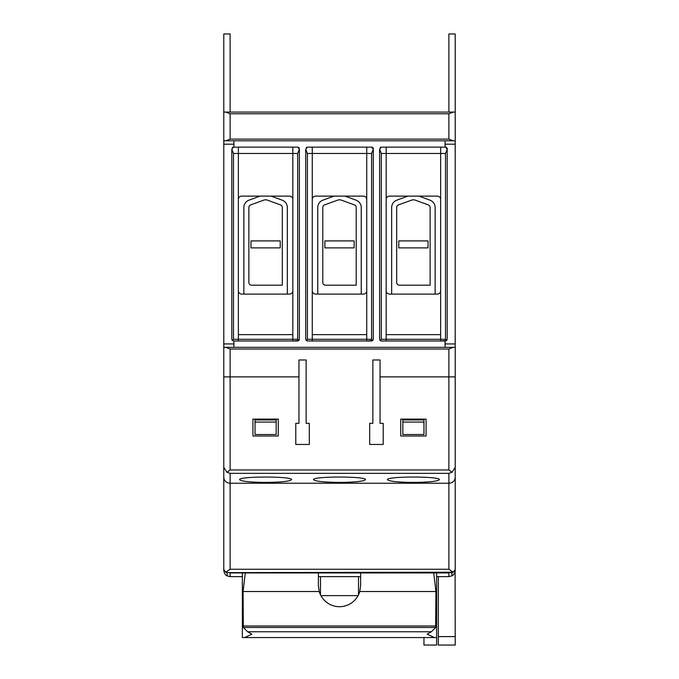 <?xml version="1.0" encoding="UTF-8"?>
<svg xmlns="http://www.w3.org/2000/svg" width="679" height="679" viewBox="0 0 679 679"><rect width="100%" height="100%" fill="white"/><g stroke="black" fill="none" stroke-linecap="round" stroke-linejoin="round"><path stroke-width="1.02" d="M239.619 479.68C238.363 476.174 292.819 476.174 291.563 479.68C289.992 481.335 281.335 482.243 265.591 482.413C249.847 482.243 241.189 481.335 239.619 479.68C238.363 476.174 292.819 476.174 291.563 479.68C289.992 481.335 281.335 482.243 265.591 482.413C249.847 482.243 241.189 481.335 239.619 479.68M313.528 479.68C312.272 476.174 366.728 476.174 365.472 479.68C363.902 481.335 355.244 482.243 339.5 482.413C323.756 482.243 315.098 481.335 313.528 479.68C312.272 476.174 366.728 476.174 365.472 479.68C363.902 481.335 355.244 482.243 339.5 482.413C323.756 482.243 315.098 481.335 313.528 479.68M387.437 479.68C386.181 476.174 440.637 476.174 439.381 479.68C437.811 481.335 429.153 482.243 413.409 482.413C397.665 482.243 389.008 481.335 387.437 479.68C386.181 476.174 440.637 476.174 439.381 479.68C437.811 481.335 429.153 482.243 413.409 482.413C397.665 482.243 389.008 481.335 387.437 479.68M242.369 576.632L242.369 595.636L242.361 576.632L242.361 595.636L242.361 576.632L230.122 576.632L230.122 572.94L448.878 572.94L448.878 576.632L436.631 576.632L448.878 576.632L451.841 575.902A6.332 6.332 0 0 0 455.091 571.565A6.332 6.332 0 0 1 451.841 575.902C453.674 575.138 454.803 573.271 455.219 570.301L455.219 571.565L455.219 570.301C454.803 573.271 453.674 575.138 451.841 575.902L448.878 576.632L448.878 572.94L230.122 572.94L230.122 576.632L227.159 575.902L230.122 576.632L242.361 576.632L242.361 595.636L242.361 576.632M320.488 576.632L318.383 576.632L320.488 576.632L320.488 594.796L320.488 576.632L358.495 576.632L320.488 576.632M360.617 576.632L358.495 576.632L358.495 594.829L358.495 576.632L360.617 576.632M423.959 637.556L423.959 645.05L436.622 645.05L436.622 637.556L244.601 637.556L251.867 634.178L247.648 631.784L249.813 632.964L247.648 631.784L243.345 627.481L243.074 625.987L243.074 591.519L245.297 572.94L243.074 591.519L319.232 591.519L318.383 585.612L318.383 572.94L318.383 585.612L319.232 591.519L243.074 591.519L243.345 627.481L247.648 631.784L251.867 634.178L244.601 637.556L242.369 637.556L436.631 637.556L436.622 645.05L423.959 645.05L423.959 637.556M320.921 595.636L358.079 595.636L320.921 595.636M232.226 572.94L242.369 572.949L242.369 637.556L242.369 572.94L232.226 572.949M446.774 572.949L436.631 572.949L436.631 637.556L436.631 572.94L446.774 572.949M360.617 572.94L360.617 585.612L359.768 591.519A21.117 21.117 0 0 1 319.232 591.519A21.117 21.117 0 0 0 359.768 591.519L435.926 591.519L435.655 627.481L431.352 631.784L427.133 634.178L434.399 637.556L244.601 637.556L434.399 637.556L427.133 634.178L431.352 631.784L247.648 631.784L431.352 631.784L435.655 627.481L243.345 627.481L435.655 627.481L435.926 625.987L243.074 625.987L435.926 625.987L435.926 591.519L359.768 591.519L360.617 585.612L360.617 572.94L318.383 572.949L360.617 572.949M433.703 572.94L435.926 591.519L433.703 572.94M223.781 225.258L223.781 227.372L223.781 225.258M400.737 419.104L426.072 419.104L426.072 436.003L400.737 436.003L400.737 419.104L426.072 419.104L426.072 436.003L400.737 436.003L400.737 419.104M252.928 419.104L278.263 419.104L278.263 436.003L252.928 436.003L252.928 419.104L278.263 419.104L278.263 436.003L252.928 436.003L252.928 419.104M454.548 376.879L455.219 376.879L455.219 477.524C454.837 480.987 452.723 482.888 448.878 483.227L230.122 483.227C226.277 482.888 224.163 480.987 223.781 477.524L223.781 467.322L226.922 472.244L230.122 473.339L230.122 483.227C226.277 482.888 224.163 480.987 223.781 477.524L223.781 376.879L298.955 376.879L298.955 359.98L306.136 359.98L306.136 423.331L309.301 423.331L309.301 444.448L295.789 444.448L295.789 423.331L298.955 423.331L298.955 359.98L306.136 359.98L306.136 423.331L309.301 423.331L309.301 444.448L295.789 444.448L295.789 423.331L298.955 423.331L298.955 376.879L223.781 376.879L223.79 347.317L225.81 347.317L230.122 349.006L448.878 349.006L453.19 347.317L455.21 347.317L455.219 569.511L453.224 572.202L448.878 569.257L448.878 483.227L230.122 483.227L230.122 569.257L225.776 572.202L227.159 572.626L227.159 575.902C225.326 575.138 224.197 573.271 223.781 570.301L223.781 477.524L223.781 569.511L225.776 572.202L227.159 572.626L453.224 572.202L448.878 569.257L448.878 483.227C452.723 482.888 454.837 480.987 455.219 477.524L455.219 569.511L453.224 572.202L451.841 572.626L451.841 575.902L451.841 572.626L227.159 572.626L227.159 575.902C225.326 575.138 224.197 573.271 223.781 570.301L223.781 569.511L225.776 572.202L230.122 569.257L448.878 569.257L230.122 569.257L230.122 473.339L448.878 473.339L452.078 472.244L455.219 467.322L452.078 472.244L448.878 469.978L448.878 349.006L453.19 347.317L455.21 347.317L455.21 140.799L453.19 140.799L448.878 139.11L448.878 113.766L453.19 112.077L455.21 112.077L455.21 33.95L448.878 33.95L448.878 112.077L455.21 112.077L455.21 140.799L453.19 140.799L448.878 139.11L448.878 113.766L453.19 112.077L225.81 112.077L230.122 112.077L230.122 33.95L223.79 33.95L223.79 112.077L225.81 112.077L230.122 113.766L448.878 113.766L230.122 113.766L225.81 112.077L230.122 112.077L230.122 33.95L223.79 33.95L223.79 112.077L453.19 112.077L448.878 112.077L448.878 33.95L455.21 33.95L455.21 376.879L448.878 376.879L448.878 349.006L230.122 349.006L225.81 347.317L453.19 347.317L233.916 347.317L233.916 340.977L233.916 347.317L225.81 347.317L453.19 347.317L223.79 347.317L223.79 343.93L233.916 343.93L223.79 343.93L223.79 112.077L223.79 140.799L445.084 140.799L445.084 147.131L445.084 140.799L453.19 140.799L223.79 140.799L223.781 467.322L226.922 472.244L230.122 473.339L448.878 473.339L452.078 472.244L448.878 469.978L448.878 376.879L380.045 376.879L380.045 423.331L383.211 423.331L383.211 444.448L369.699 444.448L369.699 423.331L372.864 423.331L372.864 359.98L380.045 359.98L380.045 376.879L448.878 376.879L380.045 376.879L380.045 423.331L383.211 423.331L383.211 444.448L369.699 444.448L369.699 423.331L372.864 423.331L372.864 359.98L380.045 359.98L380.045 376.879L454.548 376.879M230.122 469.978L226.922 472.244L230.122 469.978L230.122 349.006L230.122 469.978L448.878 469.978L230.122 469.978M455.219 636.605L455.091 571.565L455.219 636.605L438.32 636.605L438.32 645.05L455.219 645.05L455.219 636.605L438.32 636.605L438.32 645.05L455.219 645.05L455.219 636.605M455.219 334.645L455.219 340.977L455.219 334.645M223.781 340.977L223.781 334.645L223.79 340.977M438.32 576.632L438.32 636.605L438.32 576.632M455.219 227.372L455.219 225.258L455.219 227.372M423.959 419.953L423.959 419.104L423.959 419.953L402.842 419.953L402.842 434.501L423.959 434.501L423.959 419.953L402.842 419.953L402.842 434.501L423.959 434.501L423.959 422.066L402.842 422.066L423.959 422.066L423.959 419.953M402.842 419.104L402.842 419.953L402.842 419.104M255.041 419.104L255.041 434.501L276.158 434.501L276.158 419.104L276.158 419.953L255.041 419.953L255.041 434.501L276.158 434.501L276.158 422.066L255.041 422.066L276.158 422.066L276.158 419.953L255.041 419.953L255.041 419.104M398.777 247.886L428.042 247.886L428.042 240.918L398.777 240.918L398.777 247.886L428.042 247.886L428.042 240.918L398.777 240.918L398.777 247.886M324.868 247.886L354.132 247.886L354.132 240.918L324.868 240.918L324.868 247.886L354.132 247.886L354.132 240.918L324.868 240.918L324.868 247.886M250.958 247.886L280.223 247.886L280.223 240.918L250.958 240.918L250.958 247.886L280.223 247.886L280.223 240.918L250.958 240.918L250.958 247.886M411.499 200.161A5.576 5.576 0 0 1 415.31 200.161L428.296 204.888A2.784 2.784 0 0 1 430.13 207.502L430.13 285.197L399.473 285.197A2.784 2.784 0 0 1 396.68 282.413L396.68 207.502A2.784 2.784 0 0 1 398.514 204.888L411.499 200.161A5.576 5.576 0 0 1 415.31 200.161L428.296 204.888A2.784 2.784 0 0 1 430.13 207.502L430.13 285.197L399.473 285.197A2.784 2.784 0 0 1 396.68 282.413L396.68 207.502A2.784 2.784 0 0 1 398.514 204.888L411.499 200.161M396.799 200.169L407.926 196.121L396.799 200.169A7.808 7.808 0 0 0 391.664 207.502A7.808 7.808 0 0 1 396.799 200.169M391.664 294.1L391.664 207.502L391.664 294.1M435.146 207.502L435.146 294.1L435.146 207.502A7.808 7.808 0 0 0 430.011 200.169A7.808 7.808 0 0 1 435.146 207.502M418.884 196.121L430.011 200.169L418.884 196.121M437.268 294.1L389.542 294.1A3.378 3.378 0 0 1 386.164 290.722A3.378 3.378 0 0 0 389.542 294.1L437.268 294.1A3.378 3.378 0 0 0 440.646 290.722A3.378 3.378 0 0 1 437.268 294.1M337.59 200.161A5.576 5.576 0 0 1 341.41 200.161L354.387 204.888A2.784 2.784 0 0 1 356.22 207.502L356.22 285.197L325.564 285.197A2.784 2.784 0 0 1 322.78 282.413L322.78 207.502A2.784 2.784 0 0 1 324.613 204.888L337.59 200.161A5.576 5.576 0 0 1 341.41 200.161L354.387 204.888A2.784 2.784 0 0 1 356.22 207.502L356.22 285.197L325.564 285.197A2.784 2.784 0 0 1 322.78 282.413L322.78 207.502A2.784 2.784 0 0 1 324.613 204.888L337.59 200.161M322.89 200.169L334.017 196.121L322.89 200.169A7.808 7.808 0 0 0 317.755 207.502A7.808 7.808 0 0 1 322.89 200.169M317.755 294.1L317.755 207.502L317.755 294.1M361.245 207.502L361.245 294.1L361.245 207.502A7.808 7.808 0 0 0 356.11 200.169A7.808 7.808 0 0 1 361.245 207.502M344.983 196.121L356.11 200.169L344.983 196.121M363.358 294.1L315.642 294.1A3.378 3.378 0 0 1 312.264 290.722A3.378 3.378 0 0 0 315.642 294.1L363.358 294.1A3.378 3.378 0 0 0 366.736 290.722A3.378 3.378 0 0 1 363.358 294.1M263.69 200.161A5.576 5.576 0 0 1 267.501 200.161L280.486 204.888A2.784 2.784 0 0 1 282.32 207.502L282.32 285.197L251.654 285.197A2.784 2.784 0 0 1 248.87 282.413L248.87 207.502A2.784 2.784 0 0 1 250.704 204.888L263.69 200.161A5.576 5.576 0 0 1 267.501 200.161L280.486 204.888A2.784 2.784 0 0 1 282.32 207.502L282.32 285.197L251.654 285.197A2.784 2.784 0 0 1 248.87 282.413L248.87 207.502A2.784 2.784 0 0 1 250.704 204.888L263.69 200.161M248.989 200.169L260.116 196.121L248.989 200.169A7.808 7.808 0 0 0 243.854 207.502A7.808 7.808 0 0 1 248.989 200.169M243.854 294.1L243.854 207.502L243.854 294.1M287.336 207.502L287.336 294.1L287.336 207.502A7.808 7.808 0 0 0 282.201 200.169A7.808 7.808 0 0 1 287.336 207.502M271.074 196.121L282.201 200.169L271.074 196.121M289.458 294.1L241.732 294.1A3.378 3.378 0 0 1 238.354 290.722A3.378 3.378 0 0 0 241.732 294.1L289.458 294.1A3.378 3.378 0 0 0 292.836 290.722A3.378 3.378 0 0 1 289.458 294.1M386.164 199.499A3.378 3.378 0 0 1 389.542 196.121L437.268 196.121A3.378 3.378 0 0 1 440.646 199.499A3.378 3.378 0 0 0 437.268 196.121L389.542 196.121A3.378 3.378 0 0 0 386.164 199.499M386.164 147.131L386.164 153.471L381.309 153.471L379.62 149.159L381.309 147.131L440.646 147.131L440.646 339.288L445.5 339.288L446.697 340.485L445.5 340.977L440.646 340.977L440.646 339.288L445.5 339.288L446.697 340.485L440.646 340.977L440.646 153.471L381.309 153.471L379.62 149.159L381.309 147.131A1.689 1.689 0 0 0 380.206 147.547A1.689 1.689 0 0 1 381.309 147.131L386.164 147.131L386.164 340.977L440.646 340.977L381.309 340.977L380.113 340.485L381.309 339.288L386.164 339.288L386.164 153.471L440.646 153.471L440.646 147.131L445.5 147.131A1.689 1.689 0 0 1 447.189 148.82L447.189 339.288L446.697 340.485L447.189 339.288L447.189 149.159L445.5 153.471L440.646 153.471L445.5 153.471L447.189 149.159L445.5 147.131A1.689 1.689 0 0 1 447.189 148.82L445.5 147.131L386.164 147.131M312.264 199.499A3.378 3.378 0 0 1 315.642 196.121L363.358 196.121A3.378 3.378 0 0 1 366.736 199.499A3.378 3.378 0 0 0 363.358 196.121L315.642 196.121A3.378 3.378 0 0 0 312.264 199.499M312.264 147.131L312.264 153.471L307.4 153.471L305.711 149.159L307.4 147.131A1.689 1.689 0 0 0 306.297 147.547A1.689 1.689 0 0 1 307.4 147.131L366.736 147.131L366.736 339.288L371.6 339.288L372.788 340.485L371.6 340.977L366.736 340.977L366.736 339.288L371.6 339.288L372.788 340.485L366.736 340.977L366.736 153.471L307.4 153.471L305.711 149.159L307.4 147.131L312.264 147.131L312.264 340.977L366.736 340.977L307.4 340.977L306.212 340.485L307.4 339.288L312.264 339.288L312.264 153.471L366.736 153.471L366.736 147.131L371.6 147.131A1.689 1.689 0 0 1 373.289 148.82L373.289 339.288L372.788 340.485L373.289 339.288L373.289 149.159L371.6 153.471L366.736 153.471L371.6 153.471L373.289 149.159L371.6 147.131A1.689 1.689 0 0 1 373.289 148.82L371.6 147.131L312.264 147.131M238.354 199.499A3.378 3.378 0 0 1 241.732 196.121L289.458 196.121A3.378 3.378 0 0 1 292.836 199.499A3.378 3.378 0 0 0 289.458 196.121L241.732 196.121A3.378 3.378 0 0 0 238.354 199.499M238.354 147.131L238.354 153.471L233.5 153.471L231.811 149.159L233.5 147.131L292.836 147.131L292.836 339.288L297.691 339.288L298.887 340.485L297.691 340.977L292.836 340.977L292.836 339.288L297.691 339.288L298.887 340.485L292.836 340.977L292.836 153.471L233.5 153.471L231.811 149.159L233.5 147.131A1.689 1.689 0 0 0 232.388 147.547A1.689 1.689 0 0 1 233.5 147.131L238.354 147.131L238.354 340.977L292.836 340.977L233.5 340.977L232.303 340.485L233.5 339.288L238.354 339.288L238.354 153.471L292.836 153.471L292.836 147.131L297.691 147.131A1.689 1.689 0 0 1 299.38 148.82L299.38 339.288L298.887 340.485L299.38 339.288L299.38 149.159L297.691 153.471L292.836 153.471L297.691 153.471L299.38 149.159L297.691 147.131A1.689 1.689 0 0 1 299.38 148.82L297.691 147.131L238.354 147.131M379.62 339.288L379.62 149.159L379.62 339.288L380.113 340.485L381.309 339.288L381.309 153.471L381.309 339.288L386.164 339.288L386.164 340.977L381.309 340.977L380.113 340.485L379.62 339.288M386.164 334.645L440.646 334.645L386.164 334.645M445.084 340.977L445.084 347.317L445.084 340.977M233.916 147.131L233.916 140.799L453.19 140.799L225.81 140.799L233.916 140.799L233.916 147.131M305.711 339.288L305.711 149.159L305.711 339.288L306.212 340.485L307.4 339.288L307.4 153.471L307.4 339.288L312.264 339.288L312.264 340.977L307.4 340.977L306.212 340.485L305.711 339.288M312.264 334.645L366.736 334.645L312.264 334.645M231.811 339.288L231.811 149.159L231.811 339.288L232.303 340.485L233.5 339.288L233.5 153.471L233.5 339.288L238.354 339.288L238.354 340.977L233.5 340.977L232.303 340.485L231.811 339.288M238.354 334.645L292.836 334.645L238.354 334.645M230.122 139.11L225.81 140.799L230.122 139.11L230.122 113.766L230.122 139.11L448.878 139.11L230.122 139.11M448.878 473.339L448.878 483.227L448.878 473.339M445.5 339.288L445.5 153.471L445.5 339.288M386.164 339.288L440.646 339.288L386.164 339.288M371.6 339.288L371.6 153.471L371.6 339.288M312.264 339.288L366.736 339.288L312.264 339.288M297.691 339.288L297.691 153.471L297.691 339.288M238.354 339.288L292.836 339.288L238.354 339.288M223.79 144.177L233.916 144.177L223.79 144.177M445.084 144.177L455.21 144.177L445.084 144.177M445.084 343.93L455.21 343.93L445.084 343.93"/></g></svg>
